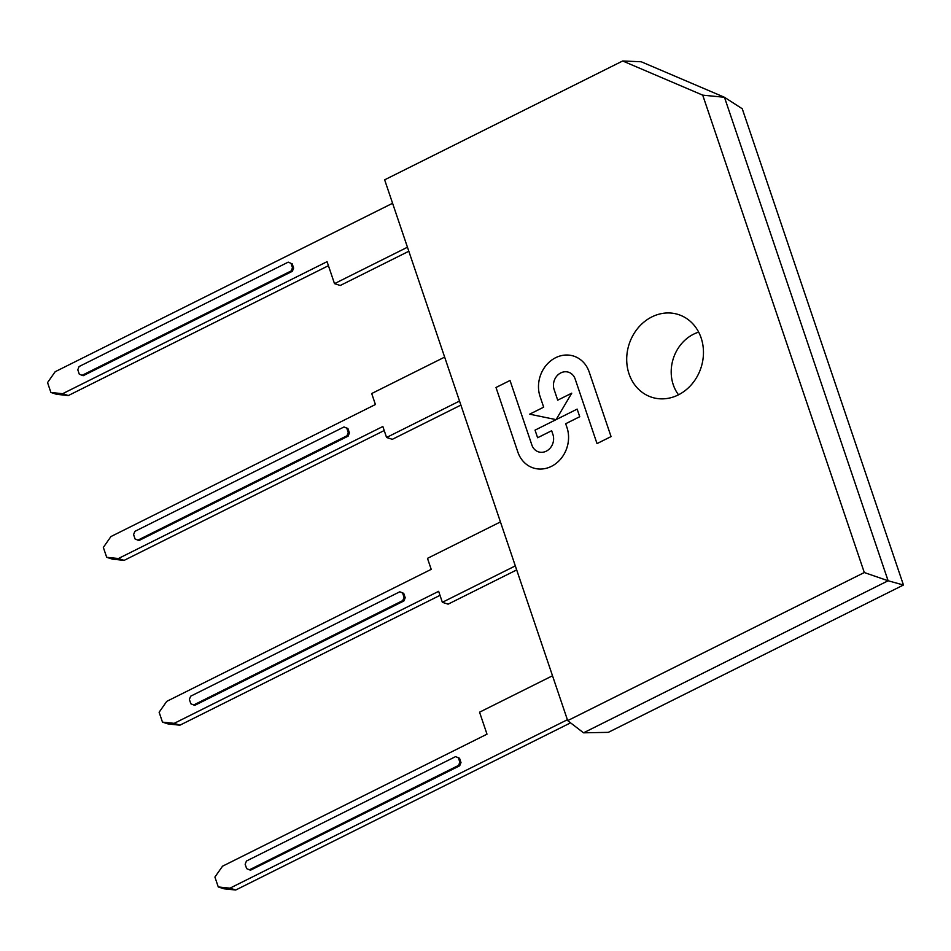 <?xml version="1.0" encoding="UTF-8"?>
<svg xmlns="http://www.w3.org/2000/svg" width="951" height="951" viewBox="0 0 951 951"><rect width="100%" height="100%" fill="white"/><g stroke="black" fill="none" stroke-linecap="round" stroke-linejoin="round"><path stroke-width="1.43" d="M515.311 565.893L442.358 602.304L438.649 591.32L174.188 723.342L162.478 722.13L159.126 712.24L166.746 701.362L431.207 569.34L427.486 558.356L500.44 521.933M399.8 591.784L403.723 593.341L405.209 597.739L403.925 600.949L194.777 705.357L190.854 703.799L189.368 699.413L190.652 696.203L399.8 591.784L402.57 592.972L404.068 597.371L402.772 600.58L193.635 704.988M403.925 600.949L402.772 600.58M403.723 593.341L402.57 592.972M405.209 597.739L404.068 597.371M442.358 602.304L448.099 604.158L516.678 569.922M162.478 722.13L168.22 723.973L179.929 725.185L440.004 595.35M179.929 725.185L174.188 723.342M567.39 719.729L229.976 888.163L218.266 886.95L224.008 888.793L235.717 890.017L570.576 722.843M235.717 890.017L229.976 888.163M246.452 861.024L455.588 756.616L458.37 757.792L459.856 762.191L458.56 765.4L249.424 869.808L246.642 868.632L245.156 864.233L246.452 861.024M458.37 757.792L455.588 756.616M459.511 758.161L460.997 762.559L459.856 762.191M460.997 762.559L459.713 765.769L458.56 765.4M459.713 765.769L250.565 870.177L249.424 869.808M218.266 886.95L214.914 877.06L222.534 866.195L486.995 734.172L479.554 712.192L552.507 675.769M407.456 247.224L334.502 283.648L340.244 285.49L408.823 251.254M334.502 283.648L327.061 261.668L62.611 393.702L50.902 392.478L56.632 394.32L68.341 395.545L328.428 265.698M291.196 270.928L82.048 375.336L79.278 374.159L77.792 369.761L79.076 366.551L288.224 262.143L290.994 263.32L292.48 267.718L291.196 270.928L292.349 271.297L83.201 375.704L82.048 375.336M290.994 263.32L288.224 262.143M292.147 263.689L293.633 268.087L292.48 267.718M293.633 268.087L292.349 271.297M50.902 392.478L47.55 382.587L55.17 371.722L392.585 203.276M68.341 395.545L62.611 393.702M459.523 401.06L386.57 437.484L382.849 426.5L118.399 558.522L106.69 557.298L103.338 547.407L110.958 536.542L375.419 404.52L371.698 393.536L444.652 357.112M344.012 426.963L347.935 428.521L349.421 432.907L348.137 436.129L138.989 540.537L135.066 538.979L133.58 534.581L134.864 531.371L344.012 426.963L346.782 428.152L348.268 432.539L346.984 435.76L137.847 540.168M348.137 436.129L346.984 435.76M347.935 428.521L346.782 428.152M349.421 432.907L348.268 432.539M386.57 437.484L392.311 439.326L460.89 405.09M106.69 557.298L112.42 559.152L124.141 560.365L384.216 430.53M124.141 560.365L118.399 558.522M651.887 316.897A43.449 37.826 107.8 0 1 681.962 315.922A43.449 37.826 107.8 0 1 701.089 367.49A43.449 37.826 107.8 0 1 655.489 398.231A43.449 37.826 107.8 0 1 626.745 361.487A43.449 37.826 107.8 0 1 651.887 316.897M698.676 332.137A38.563 33.558 -72.2 0 0 693.541 334.205A38.563 33.558 -72.2 0 0 678.527 394.796M702.718 95.148L724.46 97.275L742.255 108.771L903.45 585.02L608.331 732.353L583.534 732.817L888.115 580.764L724.46 97.275L641.224 61.767L622.679 60.983L384.644 179.822L567.688 720.62L864.304 572.538L702.718 95.148L622.679 60.983M864.304 572.538L888.115 580.764L903.45 585.02M583.534 732.817L567.688 720.62M529.648 414.184L556.097 419.629L571.753 393.167L557.714 400.169L554.124 389.553A12.696 11.043 107.8 0 1 556.727 376.156A12.696 11.043 107.8 0 1 568.532 372.21A12.696 11.043 107.8 0 1 575.165 379.033L597.014 443.594L611.053 436.592L589.204 372.031A29.612 25.772 -72.2 0 0 573.715 356.114A29.612 25.772 -72.2 0 0 573.715 356.102A29.612 25.772 -72.2 0 0 546.171 365.303A29.612 25.772 -72.2 0 0 540.085 396.555L543.675 407.183L529.648 414.184L556.097 419.629L571.741 393.167M597.014 443.594L611.065 436.592L589.192 372.031A29.612 25.772 -72.2 0 0 573.703 356.102L573.703 356.102M557.714 400.169L554.112 389.541A12.696 11.043 107.8 0 1 556.739 376.156A12.696 11.043 107.8 0 1 568.532 372.21M577.15 409.12L535.044 430.137L537.612 437.733L551.651 430.732L552.935 434.524A12.696 11.055 107.8 0 1 550.32 447.921A12.696 11.055 107.8 0 1 538.516 451.868A12.696 11.055 107.8 0 1 531.871 445.032L510.021 380.483L495.994 387.485L518.022 452.557A29.624 25.784 -72.2 0 0 533.333 467.975L533.345 467.975A29.624 25.784 -72.2 0 0 560.71 458.988A29.624 25.784 -72.2 0 0 567.153 428.033L565.69 423.73L579.73 416.716L577.15 409.12L579.73 416.716M533.345 467.975L533.333 467.975A29.624 25.784 -72.2 0 0 560.698 458.988A29.624 25.784 -72.2 0 0 567.141 428.033L565.679 423.718L579.718 416.716M538.528 451.868A12.696 11.055 107.8 0 1 531.882 445.044L510.021 380.483M537.624 437.745L551.651 430.732"/></g></svg>
